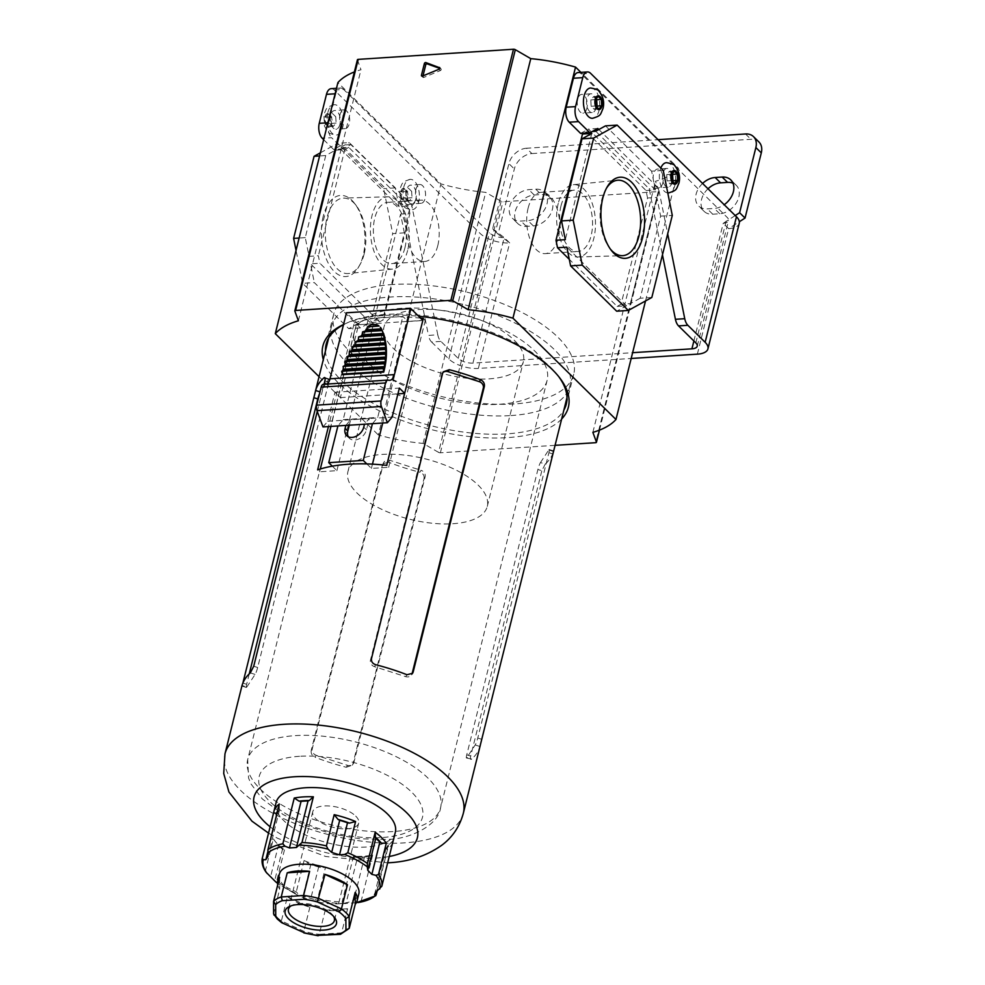 <?xml version="1.0" encoding="UTF-8"?>
<svg xmlns="http://www.w3.org/2000/svg" width="985" height="985" viewBox="0 0 985 985"><rect width="100%" height="100%" fill="white"/><g stroke="black" fill="none" stroke-linecap="round" stroke-linejoin="round"><path stroke-width="0.74" stroke-dasharray="4.92 3.69" d="M403.764 187.175A15.194 8.114 -93.7 0 1 410.228 179.356A15.194 8.114 -93.7 0 1 417.775 186.571A15.194 8.114 -93.7 0 1 418.674 201.839A15.194 8.114 -93.7 0 1 412.198 209.67A15.194 8.114 -93.7 0 1 404.663 202.442A15.194 8.114 -93.7 0 1 403.764 187.175M403.862 188.603L406.99 191.681L407.359 198.047L404.589 201.334L401.461 198.256L401.092 191.89L403.862 188.603L408.529 188.295L411.656 191.373L406.99 191.681M411.656 191.373L412.013 197.739L409.243 201.026L406.115 197.948L405.758 191.582L408.529 188.295M405.758 191.582L401.092 191.89M406.115 197.948L401.461 198.256M409.243 201.026L404.589 201.334M412.013 197.739L407.359 198.047M327.845 112.536A15.194 8.114 -93.7 0 1 334.321 104.706A15.194 8.114 -93.7 0 1 341.857 111.933A15.194 8.114 -93.7 0 1 342.755 127.2A15.194 8.114 -93.7 0 1 336.291 135.019A15.194 8.114 -93.7 0 1 328.744 127.804A15.194 8.114 -93.7 0 1 327.845 112.536M327.956 113.952L331.083 117.03L331.44 123.396L328.67 126.683L325.542 123.605L325.185 117.24L327.956 113.952L332.61 113.644L335.737 116.722L331.083 117.03M335.737 116.722L336.107 123.088L333.336 126.388L330.209 123.31L329.84 116.932L332.61 113.644M329.84 116.932L325.185 117.24M330.209 123.31L325.542 123.605M333.336 126.388L328.67 126.683M336.107 123.088L331.44 123.396M590.606 87.997A15.194 8.114 -93.7 0 1 598.141 95.225A15.194 8.114 -93.7 0 1 599.04 110.492A15.194 8.114 -93.7 0 1 592.576 118.311M596.528 106.7L594.275 109.372L591.148 106.294L590.791 99.928L593.561 96.641L598.215 96.333M593.561 96.641L595.962 99.005M590.791 99.928L595.445 99.62M591.148 106.294L595.814 105.986M594.275 109.372L598.942 109.064M666.513 162.648A15.194 8.114 -93.7 0 1 674.06 169.876A15.194 8.114 -93.7 0 1 674.959 185.131A15.194 8.114 -93.7 0 1 668.483 192.962M667.781 192.949A15.194 8.114 -93.7 0 1 660.048 170.479A15.194 8.114 -93.7 0 1 660.824 168.041M672.447 181.351L670.194 184.023L667.067 180.945L666.697 174.579L669.468 171.292L674.134 170.984M669.468 171.292L671.881 173.655M666.697 174.579L671.364 174.271M667.067 180.945L671.721 180.637M670.194 184.023L674.848 183.715M535.766 189.206A17.952 13.027 134.5 0 1 544.434 192.1A17.952 13.027 134.5 0 1 546.995 203.907A17.952 13.027 134.5 0 1 527.935 220.591L520.954 221.046A17.952 13.027 134.5 0 1 512.274 218.153A17.952 13.027 134.5 0 1 511.904 201.026A17.952 13.027 134.5 0 1 528.773 189.662L535.766 189.206L541.184 194.537A17.952 13.027 134.5 0 1 549.864 197.431A17.952 13.027 134.5 0 1 552.425 209.239A17.952 13.027 134.5 0 1 533.365 225.922L526.372 226.378A17.952 13.027 134.5 0 1 517.704 223.484A17.952 13.027 134.5 0 1 517.322 206.357A17.952 13.027 134.5 0 1 534.202 194.993L541.184 194.537M708.018 188.788A17.952 13.027 -45.5 0 0 704.09 211.332A17.952 13.027 -45.5 0 0 712.758 214.225L719.752 213.77A17.952 13.027 -45.5 0 0 738.812 197.086A17.952 13.027 -45.5 0 0 736.251 185.278A17.952 13.027 -45.5 0 0 732.988 183.173M586.875 108.301A9.394 5.011 -93.7 0 1 582.886 113.14A9.394 5.011 -93.7 0 1 578.22 108.67A9.394 5.011 -93.7 0 1 577.666 99.226A9.394 5.011 -93.7 0 1 581.655 94.4A9.394 5.011 -93.7 0 1 586.321 98.857A9.394 5.011 -93.7 0 1 586.875 108.301M596.196 107.685A9.394 5.011 -93.7 0 1 592.194 112.524A9.394 5.011 -93.7 0 1 587.54 108.067A9.394 5.011 -93.7 0 1 586.974 98.623A9.394 5.011 -93.7 0 1 590.975 93.784A9.394 5.011 -93.7 0 1 595.642 98.254A9.394 5.011 -93.7 0 1 596.196 107.685M339.911 124.393A9.394 5.011 -93.7 0 1 335.91 129.232A9.394 5.011 -93.7 0 1 331.256 124.763A9.394 5.011 -93.7 0 1 330.689 115.331A9.394 5.011 -93.7 0 1 334.691 110.492A9.394 5.011 -93.7 0 1 339.357 114.962A9.394 5.011 -93.7 0 1 339.911 124.393M340.01 114.728A9.394 5.011 86.3 0 0 340.576 124.159A9.394 5.011 86.3 0 0 345.23 128.629A9.394 5.011 86.3 0 0 349.232 123.79A9.394 5.011 86.3 0 0 348.678 114.346A9.394 5.011 86.3 0 0 344.011 109.889A9.394 5.011 86.3 0 0 340.01 114.728M415.83 199.044A9.394 5.011 -93.7 0 1 411.829 203.883A9.394 5.011 -93.7 0 1 407.162 199.413A9.394 5.011 -93.7 0 1 406.608 189.982A9.394 5.011 -93.7 0 1 410.61 185.143A9.394 5.011 -93.7 0 1 415.264 189.6A9.394 5.011 -93.7 0 1 415.83 199.044M415.929 189.366A9.394 5.011 86.3 0 0 416.483 198.81A9.394 5.011 86.3 0 0 421.149 203.279A9.394 5.011 86.3 0 0 425.138 198.441A9.394 5.011 86.3 0 0 424.584 188.997A9.394 5.011 86.3 0 0 419.93 184.527A9.394 5.011 86.3 0 0 415.929 189.366M662.794 182.939A9.394 5.011 -93.7 0 1 658.793 187.778A9.394 5.011 -93.7 0 1 654.126 183.321A9.394 5.011 -93.7 0 1 653.572 173.877A9.394 5.011 -93.7 0 1 657.574 169.038A9.394 5.011 -93.7 0 1 662.228 173.508A9.394 5.011 -93.7 0 1 662.794 182.939M672.115 182.336A9.394 5.011 -93.7 0 1 668.113 187.175A9.394 5.011 -93.7 0 1 663.447 182.705A9.394 5.011 -93.7 0 1 662.893 173.274A9.394 5.011 -93.7 0 1 666.894 168.435A9.394 5.011 -93.7 0 1 671.548 172.904A9.394 5.011 -93.7 0 1 672.115 182.336M702.588 183.456A17.952 13.027 -45.5 0 0 698.661 206A17.952 13.027 -45.5 0 0 707.341 208.894L714.334 208.438A17.952 13.027 -45.5 0 0 724.197 204.708M331.182 88.65A11.044 5.898 -93.7 0 1 334.309 90.017L480.163 233.457A22.101 9.591 -166 0 0 509.651 242.901L498.078 234.159L514.33 168.977A16.573 12.017 134.5 0 1 531.912 153.574L526.495 148.243L658.066 139.673M526.495 148.243A16.573 12.017 -45.5 0 0 508.9 163.645L514.33 168.977M498.078 234.159L492.648 228.828L508.9 163.645M492.648 228.828L504.221 237.57L509.651 242.901L478.353 368.439L631.176 358.478M440.911 341.401L431.59 342.004A11.044 5.898 -93.7 0 1 428.463 335.405L437.783 334.802A11.044 5.898 86.3 0 0 440.911 341.401L458.185 358.38A11.044 4.802 -166 0 0 472.923 363.108L632.616 352.692M735.229 215.555L723.236 223.299L728.654 228.631L739.341 221.736M531.912 153.574L750.927 139.304A16.573 12.017 134.5 0 1 758.93 141.975M431.59 342.004L448.864 358.983A22.101 9.591 -166 0 0 478.353 368.439M323.659 139.685L333.656 149.498L341.487 145.177L402.212 204.892L428.463 335.405M697.355 354.157L728.654 228.631A22.101 9.591 -166 0 0 739.242 223.312M693.883 340.982L723.236 223.299A11.044 4.802 -166 0 0 728.531 220.64A11.044 4.802 -166 0 0 727.127 217.353L581.273 73.924L590.594 73.321M578.146 72.558A11.044 5.898 -93.7 0 1 581.273 73.924M580.621 133.406L588.451 129.084L649.177 188.8L662.462 254.832M334.309 90.017L343.63 89.413L489.483 232.842A11.044 4.802 -166 0 0 504.221 237.57L472.923 363.108M437.783 334.802L411.533 204.289L350.808 144.573L342.977 148.895L331.588 137.703L324.04 138.195M343.63 89.413A11.044 5.898 86.3 0 0 340.502 88.047A11.044 5.898 86.3 0 0 335.799 93.735L335.109 93.784M327.882 122.756L328.571 122.706L335.799 93.735M328.571 122.706A11.044 5.898 86.3 0 0 331.588 137.703M598.855 129.54L658.497 188.197L667.682 233.864M658.497 188.197L649.177 188.8M597.772 128.469L588.451 129.084M350.808 144.573L341.487 145.177M411.533 204.289L402.212 204.892M342.977 148.895L333.656 149.498M333.533 916.321A23.665 10.281 -166 0 0 332.733 915.139A23.665 10.281 -166 0 0 331.379 913.624A23.665 10.281 -166 0 0 292.483 905.104A23.665 10.281 -166 0 0 291.215 905.769M355.696 816.085A23.665 10.281 14 0 1 358.688 823.115A23.665 10.281 14 0 1 340.527 828.644A23.665 10.281 14 0 1 315.754 818.695A23.665 10.281 14 0 1 312.762 811.665A23.665 10.281 14 0 1 330.923 806.124A23.665 10.281 14 0 1 355.696 816.085M287.411 896.793L309.881 907.148A40.927 17.767 -166 0 1 287.411 896.793L281.39 920.926L282.523 922.723M273.337 838.9L277.019 843.739A58.657 25.462 -166 0 0 279.74 846.694A58.657 25.462 -166 0 0 282.978 849.599L284.468 849.846A61.427 26.669 14 0 1 278.016 844.428A61.427 26.669 14 0 1 274.495 840.5A61.427 26.669 14 0 1 273.337 838.9L265.544 870.137A61.427 26.669 14 0 1 262.244 858.341M366.592 856.802L372.638 855.078A61.427 26.669 14 0 1 353.504 856.322L356.348 857.467A58.657 25.462 -166 0 0 366.592 856.802L364.61 856.556A52.476 22.778 14 0 1 361.187 856.864A52.476 22.778 14 0 1 357.617 857.012L346.006 903.565L343.248 903.528L342.103 902.038A61.427 26.669 14 0 1 317.675 898.665L315.003 899.613L302.949 896.178L298.393 894.294L296.288 891.807A61.427 26.669 14 0 1 276.674 881.07L275.738 881.883M356.287 902.765L337.399 903.861A40.927 17.767 -166 0 0 339.197 903.774A40.927 17.767 -166 0 0 358.823 893.924M395.33 832.251A61.427 26.669 14 0 1 348.197 846.607A61.427 26.669 14 0 1 283.914 820.764A61.427 26.669 14 0 1 276.12 802.529M349.244 928.326A40.927 17.767 14 0 1 341.598 932.881L319.226 934.334L325.247 910.202A40.927 17.767 -166 0 0 337.523 910.534A40.927 17.767 -166 0 0 347.619 908.736L341.598 932.881L340.527 934.26M372.638 855.078L361.236 900.795L358.097 902.555M266.233 872.414L265.544 870.137M279.395 874.114A40.927 17.767 -166 0 0 293.653 892.964A40.927 17.767 -166 0 0 337.399 903.861M309.881 907.148L303.86 931.293L304.193 932.721M277.721 884.862A40.927 17.767 -166 0 0 279.678 889.184L273.596 913.883M392.781 842.323A61.427 26.669 14 0 1 387.573 849.132L377.132 890.994M353.504 856.322L342.103 902.038M325.469 867.428A61.427 26.669 14 0 1 304.07 860.57L308.945 863.808A58.657 25.462 -166 0 0 320.396 867.477L325.469 867.428L317.675 898.665M304.07 860.57L296.288 891.807M284.468 849.846L276.674 881.07M325.247 910.202L347.619 908.736M279.592 877.364L279.678 889.184M279.309 803.994L279.297 809.03A58.657 25.462 -166 0 0 277.511 811.197M276.982 813.339L277.45 813.13A52.476 22.778 14 0 1 279.518 809.978L279.297 809.03M279.518 809.978L267.908 856.531M277.45 813.13L267.649 852.444M282.978 849.599L282.658 848.627A52.476 22.778 14 0 1 278.595 844.625L277.019 843.739M278.595 844.625L270.604 876.699M282.658 848.627L274.667 880.701M320.396 867.477L318.758 866.615A52.476 22.778 14 0 1 310.94 864.104L308.945 863.808M310.94 864.104L302.949 896.178M318.758 866.615L310.767 898.677M357.617 857.012L356.348 857.467M364.61 856.556L352.999 903.11M387.573 849.132L386.379 848.935A58.657 25.462 -166 0 0 389.407 844.317L388.225 844.822A52.476 22.778 14 0 1 386.157 847.974L386.379 848.935M386.157 847.974L374.546 894.528M388.225 844.822L376.615 891.376M389.407 844.317L393.224 840.513M273.571 901.509L273.658 913.329A40.927 17.767 14 0 0 276.883 917.17A40.927 17.767 14 0 0 281.39 920.926L303.86 931.293A40.927 17.767 14 0 0 319.226 934.334L317.662 935.393M606.354 188.43A37.799 20.192 86.3 0 0 605.701 189.526A37.799 20.192 86.3 0 0 601.798 199.684A37.799 20.192 86.3 0 0 609.518 247.998A37.799 20.192 86.3 0 0 610.306 248.996M323.215 216.38A40.644 21.707 86.3 0 0 330.985 267.6A40.644 21.707 86.3 0 0 358.897 266.541A40.644 21.707 86.3 0 0 363.108 255.62A40.644 21.707 86.3 0 0 354.809 203.673A40.644 21.707 86.3 0 0 323.215 216.38M364.118 254.081A37.799 20.192 -93.7 0 1 360.202 264.251A37.799 20.192 -93.7 0 1 348.407 273.522A37.799 20.192 -93.7 0 1 329.359 255.891A37.799 20.192 -93.7 0 1 327.008 217.599A37.799 20.192 -93.7 0 1 343.482 198.108A37.799 20.192 -93.7 0 1 356.385 205.779A37.799 20.192 -93.7 0 1 364.118 254.081M452.829 523.725A71.806 31.175 -166 0 0 487.267 506.438A71.806 31.175 -166 0 0 455.747 469.907A71.806 31.175 -166 0 0 382.34 454.405A71.806 31.175 -166 0 0 347.914 471.692A71.806 31.175 -166 0 0 379.422 508.223A71.806 31.175 -166 0 0 452.829 523.725M488.942 378.868A71.806 31.175 -166 0 0 523.38 361.581A71.806 31.175 -166 0 0 491.86 325.062A71.806 31.175 -166 0 0 418.453 309.561A71.806 31.175 -166 0 0 384.027 326.848A71.806 31.175 -166 0 0 415.535 363.379A71.806 31.175 -166 0 0 488.942 378.868M561.635 419.031A126.499 54.914 14 0 1 507.718 437.611A126.499 54.914 14 0 1 323.289 359.599M343.543 324.508A126.499 54.914 14 0 1 344.491 324.077A126.499 54.914 14 0 1 383.547 315.508A126.499 54.914 14 0 1 418.637 316.259M558.606 376.479A123.728 53.719 -166 0 0 557.695 375.26A123.728 53.719 -166 0 0 385.504 314.437A123.728 53.719 -166 0 0 347.299 322.809A123.728 53.719 -166 0 0 343.494 324.681M325.493 350.746A123.728 53.719 -166 0 0 506.967 433.868A123.728 53.719 -166 0 0 563.839 410.179M392.966 284.493A123.728 53.719 -166 0 0 333.644 314.277A123.728 53.719 -166 0 0 387.942 377.23A123.728 53.719 -166 0 0 514.429 403.936A123.728 53.719 -166 0 0 573.762 374.152A123.728 53.719 -166 0 0 519.464 311.198A123.728 53.719 -166 0 0 392.966 284.493M407.63 250.436A36.223 19.355 -93.7 0 1 392.572 269.077A36.223 19.355 -93.7 0 1 374.325 252.172A36.223 19.355 -93.7 0 1 372.071 215.469A36.223 19.355 -93.7 0 1 387.868 196.791A36.223 19.355 -93.7 0 1 407.63 250.436M404.933 247.789A30.732 16.413 -93.7 0 1 391.858 263.623A30.732 16.413 -93.7 0 1 376.59 249.008A30.732 16.413 -93.7 0 1 374.768 218.128A30.732 16.413 -93.7 0 1 387.856 202.294A30.732 16.413 -93.7 0 1 403.111 216.909A30.732 16.413 -93.7 0 1 404.933 247.789M437.783 245.647A30.732 16.413 -93.7 0 1 424.707 261.481A30.732 16.413 -93.7 0 1 409.44 246.866A30.732 16.413 -93.7 0 1 407.618 215.986A30.732 16.413 -93.7 0 1 420.706 200.152A30.732 16.413 -93.7 0 1 435.961 214.767A30.732 16.413 -93.7 0 1 437.783 245.647M558.273 203.329A36.223 19.355 86.3 0 0 578.047 256.986A36.223 19.355 86.3 0 0 593.832 238.296A36.223 19.355 86.3 0 0 591.579 201.605A36.223 19.355 86.3 0 0 573.332 184.7A36.223 19.355 86.3 0 0 558.273 203.329M560.97 205.988A30.732 16.413 86.3 0 0 562.792 236.868A30.732 16.413 86.3 0 0 578.06 251.483A30.732 16.413 86.3 0 0 591.135 235.649A30.732 16.413 86.3 0 0 589.313 204.769A30.732 16.413 86.3 0 0 574.058 190.154A30.732 16.413 86.3 0 0 560.97 205.988M528.12 208.13A30.732 16.413 86.3 0 0 529.942 239.01A30.732 16.413 86.3 0 0 545.197 253.625A30.732 16.413 86.3 0 0 558.286 237.791A30.732 16.413 86.3 0 0 556.463 206.912A30.732 16.413 86.3 0 0 541.208 192.297A30.732 16.413 86.3 0 0 528.12 208.13M599.409 430.149L659.027 191.004A1.662 0.714 14 0 1 659.051 191.213A1.662 0.714 14 0 1 658.251 191.619L502.99 201.74A1.662 0.714 14 0 1 501.143 201.297L438.547 452.361A1.662 0.714 -166 0 0 440.394 452.804L555.072 445.331M438.547 452.361L423.107 443.41A110.48 47.957 14 0 1 378.326 434.964L440.923 183.887L337.904 82.58M659.027 191.004L655.481 181.277A110.48 47.957 -166 0 0 678.567 168.398L580.916 72.373M501.143 201.297L485.704 192.346A110.48 47.957 14 0 1 440.923 183.887M294.835 311.051L357.444 59.986L360.99 69.713A110.48 47.957 -166 0 0 354.391 71.93M404.355 232.854L400.587 214.127L374.103 320.347L383.891 314.941L404.355 232.854L392.707 233.617L372.244 315.692L348.752 328.67L302.666 283.348L296.042 250.449M320.384 152.823L337.572 143.33L383.658 188.652L392.707 233.617M374.103 320.347L383.424 319.731L379.508 321.898L370.188 322.501L360.399 327.906L314.313 282.584L302.666 283.348M370.188 322.501L310.546 263.857L314.313 282.584M383.891 314.941L372.244 315.692M360.399 327.906L348.752 328.67M379.508 321.898L319.866 263.241L310.546 263.857M400.587 214.127L409.908 213.511L383.424 319.731M309.031 256.359L335.516 150.139L325.727 155.544L305.264 237.619L309.031 256.359L318.352 255.755L319.866 263.241M305.264 237.619L299.144 238.025M325.727 155.544L319.608 155.938M409.908 213.511L408.406 206.013L399.085 206.628L395.317 187.889L349.219 142.566L337.572 143.33M395.317 187.889L383.658 188.652M408.406 206.013L348.752 147.368L339.431 147.972L349.219 142.566M399.085 206.628L339.431 147.972M335.516 150.139L344.836 149.535L318.352 255.755M344.836 149.535L348.752 147.368M319.029 376.652L378.326 434.964M651.824 297.47L640.176 298.233L660.639 216.146L656.872 197.419L647.551 198.022L621.067 304.242L617.152 306.409L569.281 259.326M584.031 133.184L586.395 131.879L592.305 131.485M647.551 198.022L646.049 190.524L586.395 131.879M645.52 300.954L678.567 168.398M298.393 320.778L360.99 69.713M423.107 443.41L485.704 192.346M592.871 432.353L655.481 181.277M646.049 190.524L655.37 189.92L651.602 171.181L663.25 170.43M651.602 171.181L605.504 125.858M660.639 216.146L672.287 215.395M617.152 306.409L626.472 305.806L616.684 311.211M640.176 298.233L630.388 303.639L621.067 304.242M626.472 305.806L566.831 247.149M591.8 133.431L565.316 239.65M655.37 189.92L595.716 131.264M656.872 197.419L630.388 303.639M422.996 75.87L422.811 76.584A1.108 0.8 -45.5 0 0 423.846 77.409L440.357 70.575A1.108 0.8 -45.5 0 0 440.812 68.765L439.802 68.408M401.905 308.305A99.399 43.155 -166 0 0 354.243 332.24A99.399 43.155 -166 0 0 397.866 382.808A99.399 43.155 -166 0 0 499.481 404.256A99.399 43.155 -166 0 0 547.143 380.333A99.399 43.155 -166 0 0 503.52 329.766A99.399 43.155 -166 0 0 401.905 308.305M540.482 462.556L548.744 449.96A5.528 0.751 107.8 0 1 549.224 449.517A5.528 0.751 107.8 0 1 548.916 452.681L477.774 738.036A5.528 0.751 107.8 0 1 475.189 744.968L466.927 757.563A5.528 0.751 107.8 0 1 466.447 757.994A5.528 0.751 107.8 0 1 466.755 754.83L537.896 469.488A5.528 0.751 107.8 0 1 540.482 462.556L545.259 464.083A122.817 53.325 -166 0 0 553.373 451.98M545.259 464.083L541.836 470.744L537.896 469.488M466.755 754.83L470.695 756.098L541.836 470.744M470.695 756.098C470.128 758.942 470.461 759.94 471.704 759.09L466.927 757.563M466.447 757.994L471.704 759.09A122.817 53.325 14 0 0 479.966 746.495L480.249 745.423M510.969 415.559A122.817 53.325 -166 0 0 569.859 385.997A122.817 53.325 -166 0 0 515.968 323.511A122.817 53.325 -166 0 0 390.405 297.002A122.817 53.325 -166 0 0 331.514 326.577A122.817 53.325 -166 0 0 385.418 389.05A122.817 53.325 -166 0 0 510.969 415.559M364.487 424.215L372.428 423.698L377.711 417.406L402.89 316.431L395.441 316.911A122.817 53.325 -166 0 0 385.357 317.281A122.817 53.325 -166 0 0 375.814 318.192L395.441 316.911A122.817 53.325 14 0 1 403.456 316.985L408.036 321.492L425.298 320.371L423.328 318.426M420.533 318.118A122.817 53.325 -166 0 0 403.456 316.985L402.89 316.431M368.365 318.672L368.932 319.238A122.817 53.325 14 0 1 375.814 318.192L368.365 318.672L343.186 419.659L337.904 425.926L345.846 425.434M354.268 322.92A122.817 53.325 -166 0 1 368.932 319.238L373.512 323.745L356.25 324.865L354.268 322.92L328.436 426.567M366.826 463.91L371.407 468.417L388.669 467.296L386.699 465.351M332.302 466.164L336.882 470.67L319.62 471.79L317.638 469.845M371.407 468.417L372.465 464.144M382.722 423.021L408.036 321.492M388.669 467.296L425.298 320.371M373.512 323.745L336.882 470.67M356.25 324.865L330.935 426.406M320.31 468.995L319.62 471.79M389.826 460.315L388.57 462.236A122.817 53.325 -166 0 0 419.844 472.258L421.1 470.337A5.528 4.925 -146.7 0 1 425.114 476.838L353.96 762.193A5.528 4.925 -146.7 0 1 347.545 765.345L316.271 755.323A5.528 4.925 -146.7 0 1 312.27 748.822L383.411 463.467A5.528 4.925 -146.7 0 1 389.826 460.315L421.1 470.337M388.57 462.236L382.956 463.726L382.377 465.068L383.411 463.467M312.27 748.822L311.223 750.41L382.377 465.068M311.223 750.41C310.792 753.488 312.048 755.766 315.015 757.243L316.271 755.323M347.545 765.345L346.289 767.266A122.817 53.325 14 0 1 315.015 757.243M346.289 767.266L352.31 765.148L353.96 762.193M425.114 476.838L424.067 478.427L352.925 763.781M424.067 478.427C424.461 475.41 423.058 473.354 419.844 472.258M317.256 411.41L324.028 384.261M249.242 673.9L246.644 684.292A5.528 0.751 -72.2 0 0 246.336 687.456A5.528 0.751 -72.2 0 0 246.816 687.025L242.039 685.498L242.704 683.036M246.816 687.025L255.09 674.429A5.528 0.751 -72.2 0 0 257.676 667.498L328.818 382.143A5.528 0.751 -72.2 0 0 329.125 378.979A5.528 0.751 -72.2 0 0 328.645 379.41L320.371 392.018A5.528 0.751 -72.2 0 0 319.546 393.668M442.807 372.699A5.528 4.925 33.3 0 0 441.6 374.792L370.458 660.147A5.528 4.925 33.3 0 0 374.46 666.648L405.734 676.67A5.528 4.925 33.3 0 0 412.001 673.986M348.271 436.737A11.044 8.015 -45.5 0 0 349.404 438.288A11.044 8.015 -45.5 0 0 358.983 438.867A11.044 8.015 -45.5 0 0 366.469 429.805L369.289 418.502L364.487 424.19M345.846 425.409L350.648 419.708L349.281 425.212M369.289 418.502L350.648 419.708M343.186 419.659L377.711 417.406M342.3 374.817A82.863 60.097 134.5 0 1 342.681 373.204A82.863 60.097 134.5 0 1 366.285 330.147A11.044 8.015 134.5 0 1 380.296 327.303M322.994 426.924L327.759 421.26L334.974 392.289L340.404 397.62L358.577 324.718L422.836 320.384M358.577 324.718L346.461 312.799M404.626 393.434L422.971 320.519M340.404 397.62L397.928 393.877M334.974 392.289L399.368 388.09M327.759 421.26L392.153 417.061M323.523 384.285A5.528 2.955 -93.7 0 1 324.114 384.359A11.044 5.898 86.3 0 0 325.296 384.507A11.044 5.898 86.3 0 0 326.7 384.076M400.833 191.632A6.907 3.694 -93.7 0 1 405.734 188.935A6.907 3.694 -93.7 0 1 407.618 198.305A6.907 3.694 -93.7 0 1 402.717 201.002A6.907 3.694 -93.7 0 1 400.833 191.632M324.927 116.981A6.907 3.694 -93.7 0 1 329.815 114.285A6.907 3.694 -93.7 0 1 331.699 123.654A6.907 3.694 -93.7 0 1 326.811 126.351A6.907 3.694 -93.7 0 1 324.927 116.981M448.864 358.983L480.163 233.457M695.829 342.891L727.127 217.353M458.185 358.38L489.483 232.842M745.497 133.972L750.927 139.304M712.758 214.225L707.341 208.894M719.752 213.77L714.334 208.438M533.365 225.922L527.935 220.591M526.372 226.378L520.954 221.046M534.202 194.993L528.773 189.662M376.171 894.848A61.427 26.669 14 0 1 361.236 900.795M315.003 899.613A60.048 26.066 -166 0 0 343.248 903.528M293.653 892.964L277.487 883.2A60.048 26.066 -166 0 0 284.173 887.485A60.048 26.066 -166 0 0 298.393 894.294M658.251 191.619L595.654 442.684M440.394 452.804L502.99 201.74M440.812 68.765L439.815 67.793M439.002 69.246L440.357 70.575M423.846 77.409L422.491 76.079M299.526 756.295A84.156 36.531 -166 0 0 269.841 801.544A84.156 36.531 -166 0 0 382.131 837.533A84.156 36.531 -166 0 0 411.816 792.285A84.156 36.531 -166 0 0 299.526 756.295M392.941 831.562A99.399 43.155 14 0 1 291.326 810.113A99.399 43.155 14 0 1 247.703 759.546A99.399 43.155 14 0 1 295.365 735.623A99.399 43.155 14 0 1 396.98 757.071A99.399 43.155 14 0 1 440.603 807.638A99.399 43.155 14 0 1 392.941 831.562M463.319 813.302A122.817 53.325 14 0 1 404.429 842.864A122.817 53.325 14 0 1 278.878 816.356A122.817 53.325 14 0 1 224.974 753.882M270.112 826.784A84.156 36.531 -166 0 0 377.033 858.009A84.156 36.531 -166 0 0 389.247 856.494M250.313 672.89L255.09 674.429M242.876 683.085L246.644 684.292M328.645 379.41L325.124 378.289M324.865 380.875L328.818 382.143M257.676 667.498L253.724 666.229M475.189 744.968L479.966 746.495M548.916 452.681L552.868 453.95M481.714 739.304L477.774 738.036M553.508 451.487L548.744 449.96M407.002 674.737L405.734 676.67M374.46 666.648L375.728 664.715M441.6 374.792L442.647 373.204M371.493 658.559L370.458 660.147M366.469 429.805L363.76 427.145M388.509 380.161L324.114 384.359M410.228 179.356C401.363 182.163 402.767 182.619 399.787 189.169L400.39 200.792C404.404 207.663 403.074 207.97 412.198 209.67M334.321 104.706C325.444 107.513 326.86 107.981 323.88 114.531L324.484 126.142C328.485 133.012 327.155 133.32 336.291 135.019M549.864 197.431L544.434 192.1M736.251 185.278L730.833 179.947M592.194 112.524L582.886 113.14M345.23 128.629L335.91 129.232M421.149 203.279L411.829 203.883M668.113 187.175L658.793 187.778M697.232 346.166L728.531 220.64M336.476 88.305L340.502 88.047M666.894 168.435L657.574 169.038M419.93 184.527L410.61 185.143M344.011 109.889L334.691 110.492M590.975 93.784L581.655 94.4M704.09 211.332L698.661 206M517.704 223.484L512.274 218.153M332.733 915.139L334.617 917.577M358.688 823.115L334.371 920.643M275.775 842.163L274.495 840.5M312.762 811.665L288.445 909.192M292.483 905.104L289.676 906.372M609.518 247.998L611.106 250.104M360.202 264.251L358.897 266.541M487.267 506.438L523.38 361.581M347.299 322.809L344.491 324.077M333.644 314.277L326.183 344.221M392.572 269.077L348.407 273.522M424.707 261.481L391.858 263.623M578.047 256.986L622.421 255.669M545.197 253.625L578.06 251.483M541.208 192.297L574.058 190.154M573.332 184.7L617.509 180.243M599.483 430.125L659.051 191.213M439.679 67.571L441.034 68.901M421.617 75.98L422.971 77.31M420.706 200.152L387.856 202.294M387.868 196.791L343.482 198.108M573.762 374.152L566.289 404.084M557.695 375.26L559.578 377.698M347.914 471.692L384.027 326.848M356.385 205.779L354.809 203.673M605.701 189.526L607.006 187.236M547.143 380.333L440.603 807.638C438.448 825.541 409.391 839.565 386.452 839.417L359.931 838.814L332.154 833.963L306.003 825.627L283.175 814.583L262.281 798.897L251.076 784.023L248.552 778.002L247.703 759.546L354.243 332.24M569.859 385.997L566.991 397.546M331.514 326.577L328.633 338.126M268.536 833.113L277.635 838.321L325.653 856.482L387.671 862.811M324.681 377.563L329.125 378.979M241.891 686.028L246.336 687.456M382.956 463.726L384.002 462.113M352.31 765.16L353.369 763.547M553.668 450.945L549.224 449.517M443.25 371.825L442.191 373.438M412.616 673.26L411.558 674.873M349.404 438.288L346.695 435.629M325.296 384.507L389.691 380.308"/><path stroke-width="1.48" d="M592.576 118.311A15.194 8.114 -93.7 0 1 585.028 111.096A15.194 8.114 -93.7 0 1 584.13 95.828A15.194 8.114 -93.7 0 1 590.606 87.997C596.184 89.019 599.015 90.164 599.114 91.42C603.226 96.567 604.531 102.255 603.017 108.498C600.037 115.048 601.441 115.516 592.576 118.311M598.215 96.333L601.342 99.411L601.712 105.777L598.942 109.064L595.814 105.986L595.445 99.62L598.215 96.333M595.962 99.005L596.688 99.719L601.342 99.411M596.688 99.719L597.045 106.084L601.712 105.777M597.045 106.084L596.528 106.7M660.824 168.041A15.194 8.114 -93.7 0 1 666.513 162.648C672.09 163.67 674.934 164.803 675.02 166.071C679.133 171.205 680.438 176.906 678.924 183.136C675.944 189.699 677.36 190.154 668.483 192.962A15.194 8.114 -93.7 0 1 667.781 192.949M674.134 170.984L677.261 174.062L677.618 180.427L674.848 183.715L671.721 180.637L671.364 174.271L674.134 170.984M671.881 173.655L672.595 174.37L677.261 174.062M672.595 174.37L672.964 180.735L677.618 180.427M672.964 180.735L672.447 181.351M724.197 204.708A17.952 13.027 -45.5 0 0 733.382 191.755A17.952 13.027 -45.5 0 0 730.833 179.947A17.952 13.027 -45.5 0 0 722.153 177.054L715.159 177.509A17.952 13.027 -45.5 0 0 702.588 183.456M732.988 183.173A17.952 13.027 -45.5 0 0 727.57 182.385L720.589 182.841A17.952 13.027 -45.5 0 0 708.018 188.788M755.864 147.541A16.573 12.017 -45.5 0 0 753.513 136.644L758.93 141.975A16.573 12.017 134.5 0 1 761.294 152.872L755.864 147.541L739.612 212.723L735.229 215.555M753.513 136.644A16.573 12.017 -45.5 0 0 745.497 133.972L658.066 139.673M632.616 352.692L691.926 348.825A11.044 4.802 -166 0 0 697.232 346.166A11.044 4.802 -166 0 0 695.829 342.891L678.554 325.9A11.044 5.898 -93.7 0 1 675.427 319.3L684.747 318.697A11.044 5.898 86.3 0 0 687.875 325.296L678.554 325.9M761.294 152.872L745.042 218.054L739.341 221.736M631.176 358.478L697.355 354.157A22.101 9.591 -166 0 0 707.944 348.838A22.101 9.591 -166 0 0 705.149 342.287L687.875 325.296M324.04 138.195L322.267 138.306L323.659 139.685M322.267 138.306A11.044 5.898 -93.7 0 1 319.251 123.322L326.478 94.351A11.044 5.898 -93.7 0 1 331.182 88.65L336.476 88.305M707.944 348.838L739.242 223.312A22.101 9.591 -166 0 0 736.448 216.749L590.594 73.321A11.044 5.898 86.3 0 0 587.466 71.954A11.044 5.898 86.3 0 0 582.763 77.643L573.442 78.246A11.044 5.898 -93.7 0 1 578.146 72.558L587.466 71.954M566.215 107.217L575.535 106.614A11.044 5.898 86.3 0 0 578.552 121.598L569.231 122.202A11.044 5.898 -93.7 0 1 566.215 107.217L573.442 78.246M662.462 254.832L675.427 319.3M569.231 122.202L580.621 133.406L589.941 132.803L597.772 128.469L598.855 129.54M575.535 106.614L582.763 77.643M578.552 121.598L589.941 132.803M667.682 233.864L684.747 318.697M739.612 212.723L745.042 218.054M333.102 915.878A26.435 11.475 14 0 1 334.617 917.577A26.435 11.475 14 0 1 322.28 930.16A26.435 11.475 14 0 1 288.506 918.783A26.435 11.475 14 0 1 289.676 906.372A26.435 11.475 14 0 1 333.102 915.878M291.215 905.769A23.665 10.281 -166 0 0 288.445 909.192A23.665 10.281 -166 0 0 291.437 916.222A23.665 10.281 -166 0 0 316.21 926.183A23.665 10.281 -166 0 0 334.371 920.643A23.665 10.281 -166 0 0 333.533 916.321M281.661 922.662L304.193 932.721A38.169 16.573 -166 0 0 317.662 935.393L339.246 933.989A38.169 16.573 -166 0 0 345.944 930L349.244 928.326L355.265 904.193A40.927 17.767 -166 0 0 357.149 900.684A40.927 17.767 -166 0 0 355.179 892.373L349.158 916.518L349.244 928.326L340.527 934.26L339.246 933.989M357.149 900.684L358.823 893.924A40.927 17.767 -166 0 0 340.859 873.104A40.927 17.767 -166 0 0 299.021 864.264A40.927 17.767 -166 0 0 279.395 874.114L277.708 880.873A40.927 17.767 -166 0 0 277.721 884.862M375.753 895.771L356.287 902.765M392.781 842.323A61.427 26.669 14 0 0 393.04 841.424A61.427 26.669 14 0 0 393.224 840.513L381.823 886.229L376.615 891.376L374.546 894.528L375.359 895.685L376.171 894.848L375.359 895.685A60.048 26.066 -166 0 1 358.097 902.555M375.187 832.251A61.427 26.669 14 0 1 381.638 837.669A61.427 26.669 14 0 1 386.317 843.197L381.429 843.185A58.657 25.462 -166 0 0 375.47 837.324L375.187 832.251L367.405 863.488L367.306 866.862L367.787 870.358L371.862 874.36L375.938 875.357L378.523 874.434A61.427 26.669 14 0 1 381.823 886.229M334.186 814.669A61.427 26.669 14 0 1 355.585 821.527L349.503 823.115A58.657 25.462 -166 0 0 338.052 819.446L334.186 814.669L326.404 845.906L328.03 849.132L331.686 852.382L339.505 854.882L344.639 854.451L347.791 852.764A61.427 26.669 14 0 1 367.405 863.488M294.244 798.047A61.427 26.669 14 0 1 313.378 796.803L309.315 800.485A58.657 25.462 -166 0 0 299.071 801.15L294.244 798.047L282.843 843.776L284.936 846.189L289.455 847.95L296.448 847.494L301.976 842.52A61.427 26.669 14 0 1 326.404 845.906M277.511 811.197A58.657 25.462 -166 0 0 276.268 813.647L273.645 812.613A61.427 26.669 14 0 1 273.842 811.702L276.12 802.529A61.427 26.669 14 0 1 323.252 788.172A61.427 26.669 14 0 1 387.536 814.016A61.427 26.669 14 0 1 395.33 832.251L393.04 841.424M273.645 812.613L262.219 858.514C261.542 863.119 262.884 867.748 266.233 872.402L275.738 881.883A60.048 26.066 -166 0 0 277.487 883.2L275.738 881.883M273.842 811.702A61.427 26.669 14 0 1 279.309 803.994L267.908 849.723A61.427 26.669 14 0 1 282.843 843.776M313.378 796.803L301.976 842.52M355.585 821.527L347.791 852.764M309.61 871.356A40.927 17.767 -166 0 0 297.335 871.023A40.927 17.767 -166 0 0 287.226 872.821L281.217 896.966L303.589 895.5A40.927 17.767 14 0 1 318.955 898.554L341.426 908.909A40.927 17.767 14 0 1 349.158 916.518L345.858 918.599A38.169 16.573 -166 0 0 339.086 911.938L341.426 908.909L347.446 884.776A40.927 17.767 -166 0 0 324.976 874.409L317.416 901.952A38.169 16.573 -166 0 0 303.959 899.28L303.589 895.5L309.61 871.356L287.226 872.821M262.244 858.341L263.278 859.757L265.839 859.683L267.908 856.531L267.908 849.723M281.661 922.674L277.277 918.993L273.596 913.883L273.571 901.509L279.592 877.364A40.927 17.767 -166 0 0 277.708 880.873M386.317 843.197L378.523 874.434M377.132 890.994L376.171 894.848M347.446 884.776L324.976 874.409M355.265 904.193L355.179 892.373M299.071 801.15L301.065 801.396A52.476 22.778 14 0 1 308.059 800.94L309.315 800.485M308.059 800.94L296.448 847.494M301.065 801.396L289.455 847.95M267.649 852.444L265.839 859.683M276.268 813.647L276.982 813.339M375.47 837.324L375.79 838.297A52.476 22.778 14 0 1 379.853 842.298L381.429 843.185M379.853 842.298L371.862 874.36M375.79 838.297L367.787 870.358M338.052 819.446L339.69 820.308A52.476 22.778 14 0 1 347.508 822.82L349.503 823.115M347.508 822.82L339.505 854.882M339.69 820.308L331.686 852.382M340.231 934.322L317.662 935.393M281.784 922.736L304.193 932.721M273.941 915.016L275.751 916.075A38.169 16.573 -166 0 0 278.607 919.436A38.169 16.573 -166 0 0 282.523 922.723M303.959 899.28L282.363 900.684L281.217 896.966A40.927 17.767 14 0 0 273.571 901.509L275.665 904.673L275.751 916.075M642.688 237.385A40.644 21.707 -93.7 0 1 611.106 250.104A40.644 21.707 -93.7 0 1 602.795 198.157A40.644 21.707 -93.7 0 1 607.006 187.236A40.644 21.707 -93.7 0 1 634.919 186.177A40.644 21.707 -93.7 0 1 642.688 237.385M610.306 248.996A37.799 20.192 86.3 0 0 622.421 255.669A37.799 20.192 86.3 0 0 638.896 236.178A37.799 20.192 86.3 0 0 636.544 197.886A37.799 20.192 86.3 0 0 617.509 180.243A37.799 20.192 86.3 0 0 606.354 188.43M323.289 359.599A126.499 54.914 14 0 1 343.543 324.508M343.494 324.681A123.728 53.719 -166 0 0 326.183 344.221A123.728 53.719 -166 0 0 325.493 350.746M555.072 445.331L595.654 442.684A1.662 0.714 -166 0 0 596.442 442.29A1.662 0.714 -166 0 0 596.43 442.08L592.871 432.353A110.48 47.957 -166 0 0 615.97 419.475L645.52 300.954M295.623 310.447L450.884 300.326L513.481 49.25L358.22 59.371L295.623 310.447A1.662 0.714 -166 0 0 294.823 310.841A1.662 0.714 -166 0 0 294.835 311.051L298.393 320.778A110.48 47.957 -166 0 0 275.295 333.656L319.029 376.652M513.481 49.25A1.662 0.714 14 0 1 515.327 49.693L452.731 300.757L468.158 309.709A110.48 47.957 14 0 1 512.951 318.167L615.97 419.475M452.731 300.757A1.662 0.714 -166 0 0 450.884 300.326M357.444 59.986A1.662 0.714 14 0 1 357.42 59.765A1.662 0.714 14 0 1 358.22 59.371M515.327 49.693L530.767 58.644A110.48 47.957 14 0 1 575.548 67.091L580.916 72.373M299.144 238.025L293.616 238.382L296.042 250.449M293.616 238.382L314.08 156.307L320.384 152.823M319.608 155.938L314.08 156.307M275.295 333.656L337.904 82.58A110.48 47.957 -166 0 1 354.391 71.93M418.637 316.259A126.499 54.914 14 0 1 559.578 377.698A126.499 54.914 14 0 1 561.635 419.031M569.281 259.326L557.51 247.752L566.831 247.149L570.598 265.888L582.246 265.125L628.332 310.447L616.684 311.211L570.598 265.888M582.012 138.836L561.548 220.923L573.196 220.16L593.672 138.072L582.012 138.836L591.8 133.431L582.48 134.034L555.996 240.266L557.51 247.752M582.48 134.034L584.031 133.184M512.951 318.167L575.548 67.091M439.802 68.408L427.219 63.902A1.108 0.8 -45.5 0 0 425.729 64.887L424.375 63.557L421.457 75.254L422.343 76.128M424.375 63.557A1.108 0.8 134.5 0 1 425.865 62.572L427.219 63.902M439.815 67.793L425.865 62.572M439.458 67.436A1.108 0.8 134.5 0 1 439.002 69.246L422.491 76.079A1.108 0.8 134.5 0 1 421.457 75.254M468.158 309.709L530.767 58.644M592.305 131.485L595.716 131.264L605.504 125.858L617.152 125.107L663.25 170.43L672.287 215.395L651.824 297.47L628.332 310.447M593.672 138.072L617.152 125.107M573.196 220.16L582.246 265.125M561.548 220.923L565.316 239.65L555.996 240.266M425.729 64.887L422.996 75.87M563.839 410.179A123.728 53.719 -166 0 0 566.289 404.084A123.728 53.719 -166 0 0 558.606 376.479M553.373 451.98A122.817 53.325 -166 0 0 553.521 451.487L479.966 746.495M412.001 673.986A5.528 4.925 33.3 0 0 412.149 673.506L483.303 388.152A5.528 4.925 33.3 0 0 479.289 381.651L480.557 379.73A122.817 53.325 -166 0 0 449.283 369.707L448.015 371.628A5.528 4.925 33.3 0 0 442.807 372.699M480.557 379.73C483.512 381.207 484.78 383.485 484.337 386.563L483.303 388.152M412.149 673.506L413.195 671.918L484.337 386.563M413.195 671.918L412.616 673.26L407.002 674.737A122.817 53.325 14 0 0 375.728 664.715C372.515 663.619 371.111 661.575 371.493 658.559L442.647 373.204L443.25 371.825L449.283 369.707M326.7 384.076A11.044 5.898 86.3 0 0 330 378.806L346.461 312.799L410.856 308.6L394.394 374.608A11.044 5.898 -93.7 0 1 389.691 380.308A11.044 5.898 -93.7 0 1 388.509 380.161A5.528 2.955 86.3 0 0 387.918 380.087A5.528 2.955 86.3 0 0 385.566 382.943L381.072 400.969A5.528 2.955 86.3 0 0 381.392 406.485L316.985 410.683L322.994 426.924L337.904 425.951L328.744 462.667L363.268 460.426L366.826 463.91A122.817 53.325 14 0 1 386.699 465.351L423.328 318.426A122.817 53.325 -166 0 0 420.533 318.118M366.826 463.91A122.817 53.325 -166 0 0 348.715 464.206A122.817 53.325 -166 0 0 332.302 466.164A122.817 53.325 14 0 0 317.638 469.845L328.436 426.567M372.465 464.144L382.722 423.021M330.935 426.406L320.31 468.995M325.124 378.289L323.868 377.883A122.817 53.325 -166 0 0 315.594 390.479L319.99 391.895M324.028 384.261L324.865 380.875C325.432 378.031 325.099 377.033 323.868 377.883L324.681 377.563M241.891 686.028L242.039 685.498A122.817 53.325 14 0 1 250.313 672.89L253.724 666.229L317.256 411.41M319.546 393.668A5.528 0.751 -72.2 0 0 317.798 398.937L313.846 397.681L242.876 683.085M313.846 397.681L328.633 338.126M317.798 398.937L249.242 673.9M479.289 381.651L448.015 371.628M363.268 460.426L372.441 423.673L387.388 422.725L392.153 417.061L399.368 388.09L404.663 393.298M328.744 462.667L332.302 466.164M337.904 425.926L345.846 425.409L345.119 428.352A11.044 8.015 -45.5 0 0 346.695 435.629A11.044 8.015 -45.5 0 0 356.262 436.207A11.044 8.015 -45.5 0 0 363.76 427.145L364.487 424.19L372.441 423.673M349.281 425.212L347.828 431.024A11.044 8.015 -45.5 0 0 348.271 436.737M367.504 326.835L379.053 326.072A11.044 8.015 134.5 0 0 367.504 326.835L366.358 329.79A11.044 8.015 -45.5 0 0 366.149 330.024A82.863 60.097 -45.5 0 0 365.275 330.997L362.603 331.896L362.061 334.814A82.863 60.097 -45.5 0 0 361.113 336.02L358.626 336.907L358.269 339.813A82.863 60.097 -45.5 0 0 357.432 341.007L355.117 341.894L354.92 344.787A82.863 60.097 -45.5 0 0 354.169 345.969L352.002 346.843L351.953 349.724A82.863 60.097 -45.5 0 0 351.3 350.906L349.281 351.768L349.367 354.649A82.863 60.097 -45.5 0 0 348.788 355.819L346.892 356.668L347.114 359.55A82.863 60.097 -45.5 0 0 346.621 360.719L344.848 361.557L345.193 364.413A82.863 60.097 -45.5 0 0 344.775 365.583L343.125 366.42L343.58 369.276A82.863 60.097 -45.5 0 0 343.248 370.434L341.721 371.259L342.287 374.103A82.863 60.097 -45.5 0 0 342.164 374.682L383.719 372.121A82.863 60.097 134.5 0 0 381.577 329.15A11.044 8.015 134.5 0 0 380.296 327.303L381.343 328.818A11.044 8.015 -45.5 0 1 381.441 329.027L381.577 329.15M422.836 320.384L410.856 308.6M397.928 393.877L404.626 393.434M345.846 425.434L364.487 424.215M381.392 406.485L387.388 422.725M385.566 382.943L321.172 387.13L316.677 405.167L381.072 400.969M321.172 387.13A5.528 2.955 -93.7 0 1 323.523 384.285L387.918 380.087M316.985 410.683A5.528 2.955 -93.7 0 1 316.677 405.167M383.719 372.121L383.584 371.985A82.863 60.097 -45.5 0 0 383.744 371.407L383.165 368.562L384.618 367.737A82.863 60.097 -45.5 0 0 384.852 366.58L384.162 363.748L385.492 362.936A82.863 60.097 -45.5 0 0 385.652 361.778L384.852 358.946L386.058 358.146A82.863 60.097 -45.5 0 0 386.145 357.001L385.209 354.169L386.292 353.381A82.863 60.097 -45.5 0 0 386.305 352.236L385.246 349.429L386.194 348.641A82.863 60.097 -45.5 0 0 386.12 347.496L384.913 344.688L385.726 343.913A82.863 60.097 -45.5 0 0 385.566 342.792L384.224 339.985L384.876 339.222A82.863 60.097 -45.5 0 0 384.618 338.101L383.116 335.319L383.608 334.555A82.863 60.097 -45.5 0 0 383.227 333.435L381.848 329.926A82.863 60.097 -45.5 0 0 381.441 329.027M383.584 371.985L342.164 374.682M383.165 368.562L341.721 371.259M342.287 374.103L383.744 371.407M343.248 370.434L384.618 367.737M343.125 366.42L384.162 363.748M343.58 369.276L384.852 366.58M344.775 365.583L385.492 362.936M344.848 361.557L384.852 358.946M345.193 364.413L385.652 361.778M346.621 360.719L386.058 358.146M346.892 356.668L385.209 354.169M347.114 359.55L386.145 357.001M348.788 355.819L386.292 353.381M349.281 351.768L385.246 349.429M349.367 354.649L386.305 352.236M351.3 350.906L386.194 348.641M352.002 346.843L384.913 344.688M351.953 349.724L386.12 347.496M354.169 345.969L385.726 343.913M355.117 341.894L384.224 339.985M354.92 344.787L385.566 342.792M357.432 341.007L384.876 339.222M358.626 336.907L383.116 335.319M358.269 339.813L384.618 338.101M361.113 336.02L383.608 334.555M362.603 331.896L381.54 330.664M362.061 334.814L383.227 333.435M365.275 330.997L381.848 329.926M366.358 329.79L381.343 328.818M601.97 106.035A6.907 3.694 -93.7 0 1 597.07 108.732A6.907 3.694 -93.7 0 1 595.186 99.374A6.907 3.694 -93.7 0 1 600.087 96.665A6.907 3.694 -93.7 0 1 601.97 106.035M677.877 180.686A6.907 3.694 -93.7 0 1 672.989 183.382A6.907 3.694 -93.7 0 1 671.105 174.013A6.907 3.694 -93.7 0 1 675.993 171.316A6.907 3.694 -93.7 0 1 677.877 180.686M727.57 182.385L722.153 177.054M691.926 348.825L693.883 340.982M319.251 123.322L327.882 122.756M335.109 93.784L326.478 94.351M705.149 342.287L736.448 216.749M720.589 182.841L715.159 177.509M379.754 888.987A60.048 26.066 -166 0 0 375.938 875.357M367.306 866.862A60.048 26.066 -166 0 0 344.639 854.451M328.03 849.132A60.048 26.066 -166 0 0 299.785 845.228M263.278 859.757A60.048 26.066 -166 0 0 267.095 873.399M284.936 846.189A60.048 26.066 -166 0 0 267.674 853.072M282.363 900.684A38.169 16.573 -166 0 0 275.665 904.673M345.944 930L345.858 918.599M339.086 911.938L317.416 901.952M596.43 442.08L599.409 430.149M241.904 686.003L224.974 753.882A122.817 53.325 14 0 1 283.865 724.307A122.817 53.325 14 0 1 409.428 750.816A122.817 53.325 14 0 1 463.319 813.302C459.687 826.538 452.558 837.151 441.92 845.13C426.64 855.99 408.652 861.875 387.967 862.798L387.671 862.811M389.247 856.494A84.156 36.531 -166 0 0 402.656 809.079A84.156 36.531 -166 0 0 294.416 776.771A84.156 36.531 -166 0 0 270.112 826.784M347.828 431.024L345.119 428.352M330 378.806L394.394 374.608M318.155 935.75L303.848 932.906M596.442 442.29L599.483 430.125M357.42 59.765L294.823 310.841M566.991 397.546L553.668 450.982M480.249 745.423L463.319 813.302M224.974 753.882L223.706 773.471L228.939 792.026L251.951 821.17L268.536 833.113"/></g></svg>
